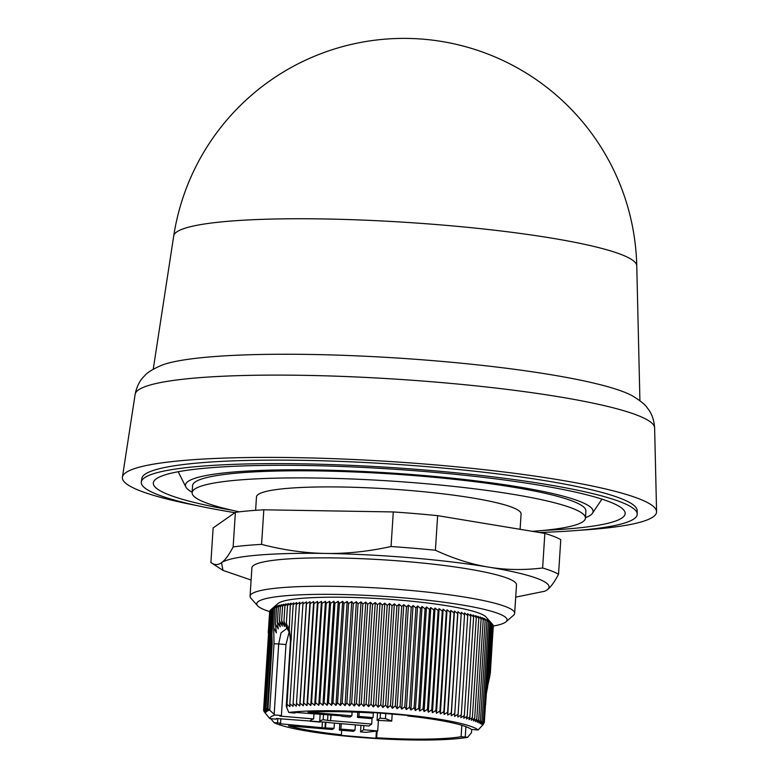 <?xml version="1.0" encoding="UTF-8"?>
<svg xmlns="http://www.w3.org/2000/svg" width="779" height="779" viewBox="0 0 779 779"><rect width="100%" height="100%" fill="white"/><g stroke="black" fill="none" stroke-linecap="round" stroke-linejoin="round"><path stroke-width="1.17" d="M234.888 512.679A248.482 30.839 3.7 0 1 141.32 481.948L141.856 478.423A248.17 30.8 3.7 0 1 429.287 466.845A248.17 30.8 3.7 0 1 637.134 510.449L637.222 514.013A248.482 30.839 3.7 0 1 539.263 532.476M141.32 481.948A248.482 30.839 3.7 0 1 429.102 470.36A248.482 30.839 3.7 0 1 637.222 514.013M231.996 510.226A236.417 29.339 3.7 0 1 154.076 480.984A236.417 29.339 3.7 0 1 156.375 478.764A236.417 29.339 3.7 0 1 400.708 469.679A236.417 29.339 3.7 0 1 624.7 511.423A236.417 29.339 3.7 0 1 622.119 517.869A236.417 29.339 3.7 0 1 543.654 530.382M192.16 492.24A204.234 25.347 3.7 0 1 185.85 487.002A204.234 25.347 3.7 0 1 422.004 475.336A204.234 25.347 3.7 0 1 592.41 513.293A204.234 25.347 3.7 0 1 585.477 517.675M239.338 511.832A197.068 24.461 3.7 0 1 192.131 492.698A197.068 24.461 3.7 0 1 194.682 489.115A197.068 24.461 3.7 0 1 405.431 482.055A197.068 24.461 3.7 0 1 585.448 518.132A197.068 24.461 3.7 0 1 582.896 521.716A197.068 24.461 3.7 0 1 532.232 531.317M192.131 492.698L192.588 485.599A197.068 24.461 3.7 0 1 195.139 482.016A197.068 24.461 3.7 0 1 405.888 474.956A197.068 24.461 3.7 0 1 585.905 511.034L585.448 518.132M255.619 510.323L256.486 496.856A132.576 16.456 3.7 0 1 410.056 490.497A132.576 16.456 3.7 0 1 521.083 513.974L520.099 529.301M268.249 633.123L269.641 611.612A125.409 15.561 3.7 0 1 257.615 605.77L250.974 598.321A132.576 16.456 3.7 0 1 250.069 596.198A132.576 16.456 3.7 0 1 403.629 589.839A132.576 16.456 3.7 0 1 514.666 613.316A132.576 16.456 3.7 0 1 513.488 615.303L505.941 621.827A125.409 15.561 3.7 0 1 493.273 626.063L490.39 672.15M514.666 613.316L516.496 584.932A132.576 16.456 -176.3 0 0 405.469 561.455A132.576 16.456 -176.3 0 0 251.899 567.823L250.069 596.198M257.615 605.77A125.409 15.561 3.7 0 1 402.022 597.736A125.409 15.561 3.7 0 1 505.941 621.827M323.48 714.781L323.158 719.718A54.997 6.826 -176.3 0 0 319.682 721.841A54.997 6.826 -176.3 0 0 319.692 722.045L310.198 721.247A64.491 8.004 3.7 0 1 310.198 721.227A64.491 8.004 3.7 0 1 313.645 718.92L279.817 716.076A98.534 12.23 3.7 0 1 281.404 715.531L274.968 714.995L267.343 708.101L268.658 710.526L265.941 708.228L267.587 711.042L264.957 708.754L266.72 711.578L264.178 709.309L270.595 609.967L278.064 603.501A104.98 13.029 3.7 0 1 398.741 600.034A104.98 13.029 3.7 0 1 485.95 616.949L492.513 624.31L488.667 681.937M267.918 643.191L270.011 610.804M264.178 709.309L266.058 712.123L263.604 709.873L270.031 610.532L270.595 610.025M270.595 609.967L274.315 607.007L272.368 608.886L275.386 606.5L273.565 608.37L276.652 606.004L274.968 607.873L278.122 605.526L276.574 607.406L279.797 605.079L278.376 606.948L281.657 604.65L280.372 606.52L283.712 604.241L282.573 606.12L285.951 603.861L284.948 605.741L288.376 603.501L287.519 605.39L290.976 603.16L290.255 605.059L293.741 602.858L293.177 604.757L296.682 602.566L296.263 604.475L299.779 602.313L299.506 604.231L303.041 602.089L302.914 604.007L306.449 601.885L306.468 603.822L309.993 601.709L310.159 603.657L313.674 601.563L313.995 603.521L317.491 601.446L317.949 603.423L321.425 601.369L322.029 603.345L325.476 601.31L326.226 603.306L329.634 601.281L330.53 603.287L333.889 601.281L334.921 603.306L338.242 601.31L339.41 603.345L342.672 601.359L343.967 603.423L347.171 601.446L348.603 603.521L351.748 601.563L353.306 603.657L356.373 601.709L358.058 603.822L361.047 601.885L362.848 604.007L365.76 602.089L367.688 604.231L370.502 602.313L372.547 604.475L375.264 602.566L377.416 604.757L380.045 602.858L382.304 605.059L384.826 603.16L387.182 605.39L389.597 603.501L392.051 605.741L394.359 603.852L396.901 606.12L399.091 604.241L401.721 606.52L403.795 604.65L406.502 606.948L408.449 605.079L411.234 607.406L413.055 605.526L415.918 607.873L417.602 606.004L420.524 608.37L422.082 606.49L425.061 608.886L426.483 607.007L429.521 609.412L430.806 607.542L433.884 609.967L435.023 608.087L438.149 610.532L439.142 608.652L442.297 611.116L443.154 609.227L446.338 611.719L447.049 609.821L450.252 612.333L450.827 610.424L454.04 612.956L454.459 611.048L457.682 613.589L457.955 611.681L461.187 614.241L461.314 612.313L464.537 614.894L464.518 612.956L467.731 615.556L467.556 613.609L470.759 616.228L470.438 614.271L473.613 616.91L473.155 614.933L476.29 617.581L475.687 615.605L478.793 618.263L478.053 616.267L481.11 618.945L480.224 616.939L483.243 619.636L482.211 617.611L485.171 620.318L484.002 618.273L488.443 621.671L487.011 619.597L489.767 622.343L488.209 620.25L490.897 623.005L489.212 620.892L492.513 624.31M325.379 722.162L324.999 727.995L279.7 723.74L280.557 723.136L277.519 722.883A7.167 0.886 -176.3 0 0 274.111 722.698A104.98 13.029 -176.3 0 0 357.727 737.207A104.98 13.029 -176.3 0 0 467.585 737.314L471.47 732.757L471.684 729.475M196.912 505.581A267.655 33.215 3.7 0 1 122.42 477.137A267.655 33.215 3.7 0 1 432.413 464.654A267.655 33.215 3.7 0 1 656.58 511.676A267.655 33.215 3.7 0 1 579.05 530.295M135.147 394.301C136.724 386.394 139.918 380.191 144.738 375.682C147.056 372.674 152.703 369.188 161.672 365.234A244.139 30.303 3.7 0 1 435.519 360.862A244.139 30.303 3.7 0 1 632.061 395.654C640.455 400.727 645.606 404.914 647.515 408.196C651.711 413.289 654.087 419.852 654.623 427.895A260.293 32.309 -176.3 0 0 436.62 382.158A260.293 32.309 -176.3 0 0 135.147 394.301L122.42 477.137M173.736 235.862A232.015 28.794 3.7 0 1 176.706 231.957A232.015 28.794 3.7 0 1 442.453 225.043A232.015 28.794 3.7 0 1 636.764 265.805A232.902 232.902 0 0 0 173.736 235.862L153.239 369.217M485.483 704.586L484.324 722.474L481.48 724.285L483.35 721.685L480.283 723.633L482.016 721.013L478.881 722.97L480.477 720.341L477.274 722.308L478.744 719.66L475.482 721.636L476.816 718.978L473.496 720.974L474.684 718.296L471.324 720.302L472.376 717.605L468.958 719.64L469.873 716.923L466.426 718.968L467.186 716.252L463.709 718.306L464.333 715.57L460.837 717.644L461.304 714.898L457.789 716.992L458.11 714.236L454.585 716.349L454.761 713.583L451.236 715.706L451.265 712.931L447.73 715.083L447.613 712.298L444.098 714.46L443.835 711.675L440.32 713.856L439.911 711.061L436.435 713.262L435.88 710.458L432.423 712.688L431.722 709.873L428.294 712.123L427.457 709.309L424.078 711.568L423.094 708.754L419.754 711.042L418.644 708.228L415.353 710.526L414.107 707.712L410.874 710.039L409.491 707.215L406.326 709.562L404.817 706.748L401.721 709.114L400.075 706.29L397.066 708.686L395.294 705.871L392.363 708.277L390.474 705.462L387.63 707.887L385.624 705.083L382.869 707.527L380.756 704.732L378.097 707.196L375.877 704.401L373.316 706.884L370.989 704.099L368.535 706.602L366.12 703.827L363.774 706.349L361.261 703.573L359.031 706.125L356.431 703.359L354.318 705.92L351.631 703.164L349.644 705.745L346.879 702.999L345.019 705.599L342.185 702.872L340.442 705.482L337.55 702.765L335.944 705.394L332.984 702.687L331.513 705.336L328.495 702.648L327.17 705.307L324.103 702.629L322.905 705.307L319.799 702.648L318.747 705.336L315.612 702.687L314.697 705.394L311.532 702.765L310.763 705.482L307.569 702.872L306.945 705.599L303.742 702.999L303.265 705.745L300.042 703.164L299.72 705.92L296.487 703.359L296.312 706.125L293.089 703.573L293.05 706.349L289.837 703.827L289.954 706.602L287.013 704.304L287.013 706.884L286.253 706.29L288.746 712.434A7.167 0.886 -176.3 0 0 291.891 712.804L294.929 713.058L295.786 712.454L341.699 715.862M409.491 707.215L415.918 607.873M413.055 605.526L406.326 709.562M410.874 710.039L417.602 606.004M411.234 607.406L404.817 706.748M414.107 707.712L420.524 608.37M408.449 605.079L401.721 709.114M415.353 710.526L422.082 606.49M406.502 606.948L400.075 706.29M418.644 708.228L425.061 608.886M403.795 604.65L397.066 708.686M419.754 711.042L426.483 607.007M401.721 606.52L395.294 705.871M423.094 708.754L429.521 609.412M399.091 604.241L392.363 708.277M424.078 711.568L430.806 607.542M396.901 606.12L390.474 705.462M427.457 709.309L433.884 609.967M394.359 603.852L387.63 707.887M428.294 712.123L435.023 608.087M392.051 605.741L385.624 705.083M431.722 709.873L438.149 610.532M389.597 603.501L382.869 707.527M432.423 712.688L439.142 608.652M387.182 605.39L380.756 704.732M435.88 710.458L442.297 611.116M384.826 603.16L378.097 707.196M436.435 713.262L443.154 609.227M382.304 605.059L375.877 704.401M439.911 711.061L446.338 611.719M380.045 602.858L373.316 706.884M440.32 713.856L447.049 609.821M377.416 604.757L370.989 704.099M443.835 711.675L450.252 612.333M375.264 602.566L368.535 706.602M444.098 714.46L450.827 610.424M372.547 604.475L366.12 703.827M447.613 712.298L454.04 612.956M370.502 602.313L363.774 706.349M447.73 715.083L454.459 611.048M367.688 604.231L361.261 703.573M451.265 712.931L457.682 613.589M365.76 602.089L359.031 706.125M451.236 715.706L457.955 611.681M362.848 604.007L356.431 703.359M454.761 713.583L461.187 614.241M361.047 601.885L354.318 705.92M454.741 713.983L461.207 613.959M358.058 603.822L351.631 703.164M458.11 714.236L464.537 614.894M356.373 601.709L349.644 705.745M353.306 603.657L346.879 702.999M461.304 714.898L467.731 615.556M351.748 601.563L345.019 705.599M348.603 603.521L342.185 702.872M464.333 715.57L470.759 616.228M347.171 601.446L340.442 705.482M343.967 603.423L337.55 702.765M467.186 716.252L473.613 616.91M342.672 601.359L335.944 705.394M339.41 603.345L332.984 702.687M469.873 716.923L476.29 617.581M338.242 601.31L331.513 705.336M334.921 603.306L328.495 702.648M472.376 717.605L478.793 618.263M333.889 601.281L327.17 705.307M330.53 603.287L324.103 702.629M474.684 718.296L481.11 618.945M329.634 601.281L322.905 705.307M326.226 603.306L319.799 702.648M476.816 718.978L483.243 619.636M325.476 601.31L318.747 705.336M322.029 603.345L315.612 702.687M478.744 719.66L485.171 620.318M321.425 601.369L314.697 705.394M317.949 603.423L311.532 702.765M480.477 720.341L486.904 620.99M317.491 601.446L310.763 705.482M313.995 603.521L307.569 702.872M482.016 721.013L488.443 621.671M490.4 672.16L490.195 673.514M313.674 601.563L306.945 705.599M490.069 674.809L488.91 680.057M493 625.206L490.166 673.893M310.159 603.657L303.742 702.999M483.35 721.685L489.767 622.343M309.993 601.709L303.265 705.745M489.494 677.886L493.01 624.943L492.513 624.369M306.468 603.822L300.042 703.164M485.619 704.606L490.897 623.005M306.449 601.885L299.72 705.92M483.477 723.642L484.324 722.484M491.812 623.658L487.488 688.11M302.914 604.007L296.487 703.359M486.3 694.079L487.829 685.277M487.829 685.228L488.92 680.018M483.428 724.304L478.072 729.962A7.167 0.886 3.7 0 1 475.579 729.806L471.441 729.456A98.534 12.23 3.7 0 0 407.748 715.969L407.787 715.404M465.91 726.671L465.229 737.061A7.167 0.886 3.7 0 1 467.585 737.314M341.669 730.303L341.377 734.811A98.534 12.23 3.7 0 1 288.503 725.843L332.321 729.514L334.045 728.307L324.999 727.995M461.84 725.298L461.1 736.72A98.534 12.23 3.7 0 1 376.666 737.771L375.945 738.278L340.647 735.318L341.377 734.811M341.29 723.681L340.832 729.095L354.951 730.274L355.399 724.86M340.832 729.095L339.381 730.108L339.81 723.555M354.951 730.274L353.5 731.296L339.381 730.108M281.638 620.542L282.573 606.12M290.255 605.059L289.116 631.866L286.37 623.015L286.779 628.225L283.955 621.262L284.491 626.52L281.647 620.551L282.3 626.073L279.457 620.746L280.226 626.803L277.402 621.885L278.259 628.838L275.493 624.086L276.36 632.84L273.682 627.728L274.023 643.775L269.758 709.698M299.506 604.231L293.089 703.573M359.187 712.308L358.924 716.398L373.044 717.586L371.593 718.608L357.473 717.42L357.707 712.24M358.924 716.398L357.473 717.42M341.669 716.31L350.141 717.021L351.865 715.804L308.046 712.133A98.534 12.23 3.7 0 1 372.459 712.999L373.18 712.493L408.478 715.463L407.748 715.969M465.229 737.061L461.1 736.72M376.666 737.771L377.085 731.345M376.384 731.403L375.945 738.278M323.158 719.718L330.539 720.789L331.104 715.424M327.579 720.088L327.901 715.151M330.89 715.404L330.539 720.789M274.111 722.698L270.849 718.715M360.979 725.337L360.56 731.89L365.916 732.338L377.718 730.936L363.608 729.748L363.871 725.57M280.372 606.52L279.457 620.746M283.946 621.262L284.948 605.741M392.197 714.09L391.74 721.101L385.459 718.628L385.78 713.554M351.865 715.804L352.108 712.025M373.044 717.586L373.365 712.512M385.459 718.628L380.103 718.18L380.425 713.106M478.072 729.962A104.98 13.029 -176.3 0 0 398.235 714.177A104.98 13.029 -176.3 0 0 288.746 712.434M263.604 709.873L265.61 712.688L264.13 711.636L269.797 718.628L276.233 719.163A98.534 12.23 3.7 0 1 276.233 719.027A98.534 12.23 3.7 0 1 276.36 718.501L328.017 722.386M322.048 727.304L322.37 722.357M325.924 722.211L325.573 727.596M334.045 728.307L334.386 723.097M378.399 720.429L377.718 730.936M360.56 731.89L363.608 729.748M296.263 604.475L289.837 703.827M377.533 712.863L377.055 720.312L391.74 721.101M377.055 720.312L380.103 718.18M274.968 714.995A104.98 13.029 -176.3 0 0 269.797 718.628M328.008 722.561L368.944 725.999L371.71 724.061L372.08 718.257M371.71 724.061L330.763 720.624M278.376 606.948L277.412 621.885M286.37 623.015L287.519 605.39M313.645 718.92L313.966 713.983M280.557 723.136L280.839 718.871M290.285 635.956L289.116 631.866L287.091 628.487M293.177 604.757L286.789 704.489M287.013 704.304L290.937 640.299M291.395 632.275L291.151 640.25M276.574 607.406L275.493 624.086M286.253 706.29L290.499 640.65L288.892 626.18M289.155 631.954L285.99 644.574L281.404 715.531M286.769 628.468L281.044 632.85L278.707 643.96L274.023 643.775M268.249 631.37L268.229 631.915M274.968 607.873L273.682 627.728M263.623 710.818L263.682 709.981M267.995 708.432L272.173 643.844L271.9 634.155L267.343 708.101M273.565 608.37L271.9 634.155M272.368 608.886L265.941 708.228M271.374 609.412L264.957 708.754M251.111 580.024L222.989 570.403L221.499 562.711A165.177 20.497 3.7 0 1 325.651 553.441L325.943 553.45A165.177 20.497 3.7 0 1 488.375 567.083L488.618 567.122A165.177 20.497 3.7 0 1 546.897 590.034L544.833 591.212L515.708 597.133M233.145 546.916L235.385 512.329L213.125 527.948L210.895 562.535C214.391 565.174 217.925 565.233 221.499 562.711C225.073 560.218 228.958 554.95 233.145 546.916A179.151 22.231 3.7 0 1 261.578 544.394C283.527 550.081 304.891 553.1 325.651 553.441M325.943 553.45C346.704 553.791 368.399 551.483 391.048 546.517A179.151 22.231 3.7 0 1 435.403 550.247C453.524 558.631 471.178 564.239 488.375 567.083M488.618 567.122C505.805 569.975 523.809 570.257 542.622 567.988A179.151 22.231 3.7 0 1 558.543 574.24C554.356 582.273 550.471 587.541 546.897 590.034L544.833 591.212M210.895 562.535L222.989 570.403M235.385 512.329A179.151 22.231 3.7 0 1 263.818 509.807L261.578 544.394M263.818 509.807L393.288 511.939L391.048 546.517M393.288 511.939A179.151 22.231 3.7 0 1 437.642 515.659L435.403 550.247M437.642 515.659L544.852 533.401L542.622 567.988M544.852 533.401A179.151 22.231 3.7 0 1 560.773 539.652L558.543 574.24M277.519 722.883L277.801 718.618M285.99 644.574L278.707 643.96L274.179 714.08M272.173 643.844L271.491 643.912M185.85 487.002L178.216 471.733M487.42 688.49L487.518 687.945M319.682 721.841L320.15 714.499M592.41 513.293L601.943 499.135M654.623 427.895L656.58 511.676M636.764 265.805L639.919 400.688"/></g></svg>
